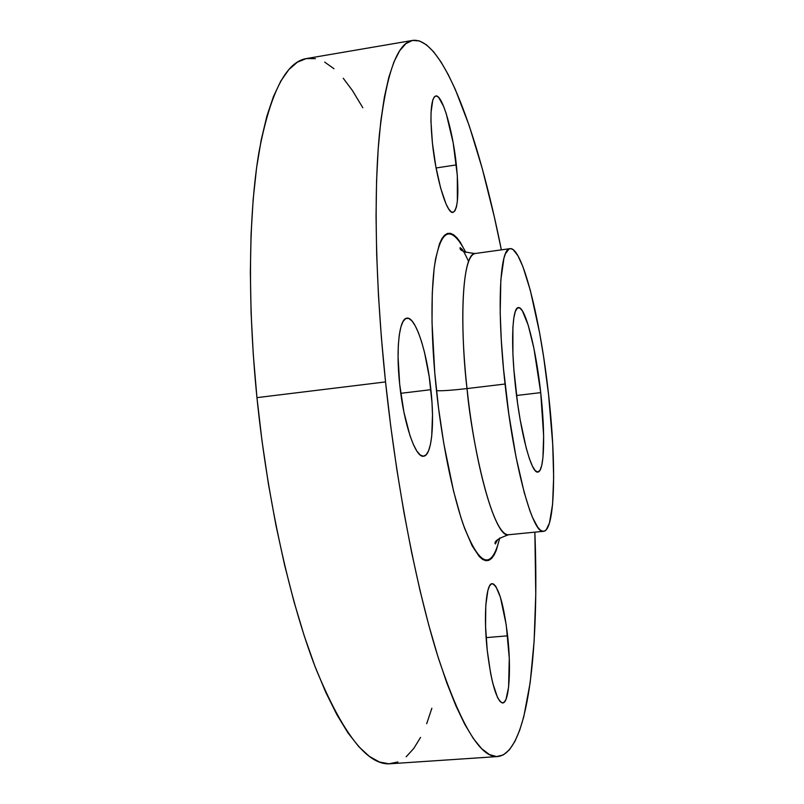 <?xml version="1.0" encoding="UTF-8"?>
<svg xmlns="http://www.w3.org/2000/svg" width="804" height="804" viewBox="0 0 804 804"><rect width="100%" height="100%" fill="white"/><g stroke="black" fill="none" stroke-linecap="round" stroke-linejoin="round"><path stroke-width="1.21" d="M430.884 389.689C434.733 424.271 431.658 455.767 423.618 456.21C415.588 458.29 403.668 423.728 399.688 384.342L403.899 412.09L409.97 435.587L413.367 444.491L416.824 451.024L420.19 454.963L423.336 456.23L426.15 454.833L428.532 450.903L430.401 444.632L431.708 436.311L432.502 414.874L431.989 402.543L429.225 376.764L424.512 352.383L421.597 341.78L418.452 332.755L415.155 325.66L411.849 320.786L408.643 318.374L405.668 318.585L403.045 321.469L400.874 326.987L399.276 334.966L398.322 345.137L398.07 357.097L399.688 384.342C395.739 348.413 399.367 318.294 406.914 318.163C415.537 316.444 427.055 352.102 430.884 389.689L400.774 393.317L430.884 389.689M507.615 635.823C511.384 668.978 509.193 703.078 502.711 702.957C496.54 700.927 491.385 683.46 487.264 650.557L490.631 673.43L492.772 683.199L497.505 697.41L499.897 701.329L502.178 702.927L504.249 702.183L506.058 699.189L508.59 687.159L509.274 658.235L506.218 624.829L500.4 597.171L495.817 586.367L493.545 584.005L491.415 583.875L489.505 586.026L487.877 590.417L485.797 605.342L485.566 626.507L487.264 650.557C483.375 615.894 486.058 583.151 492.159 583.664C498.5 586.166 503.656 603.553 507.615 635.823L486.129 637.632L507.615 635.823M456.35 164.89C459.134 193.452 458.019 209.271 453.004 212.356C447.004 214.567 436.12 179.001 432.431 143.182L435.858 166.73L440.652 188.126L446.009 203.894L448.622 208.889L451.044 211.723L453.205 212.316L455.004 210.708L456.411 207L457.355 201.362L457.315 175.463L453.205 142.981L446.28 113.826L443.697 106.54L438.642 97.384L436.371 95.947L434.401 96.771L432.813 99.857L431.044 112.419L430.954 121.444L432.431 143.182C429.728 114.309 430.843 98.57 435.778 95.947C442.24 94.179 452.833 130.73 456.35 164.89L436.08 167.976L456.35 164.89M543.584 531.303C533.022 535.253 513.776 465.898 505.053 384.021C496.56 308.445 499.776 247.903 510.048 248.657C522.329 246.506 540.539 320.123 548.559 394.523C556.509 464.119 555.182 530.529 543.584 531.303L508.51 534.75C496.349 538.831 475.566 470.018 467.034 388.573L505.053 384.021L467.034 388.573C461.456 344.916 459.144 256.697 475.134 253.511C463.395 252.969 458.672 313.409 467.034 388.573C451.526 390.342 441.346 391.035 436.492 390.654C432.693 355.509 429.768 305.409 434.26 267.631C440.301 228.547 450.833 223.492 465.848 252.456L460.109 241.954L456.793 237.612L453.536 234.698L450.391 233.291L447.376 233.451L444.542 235.23L441.909 238.657L439.517 243.743L435.587 258.838L434.11 268.777L432.271 293.048L432.019 322.374L434.773 372.895L438.592 408.502L443.798 443.537L453.567 491.133L460.873 517.364L464.632 528.389L472.119 545.765L479.295 556.569L482.681 559.463L485.877 560.71L488.862 560.338L491.626 558.398L494.128 554.971L496.369 550.117L499.726 537.956C491.596 571.272 479.415 566.709 463.164 524.268C449.044 482.45 440.371 427.306 436.492 390.654C441.346 391.035 451.526 390.342 467.034 388.573C470.762 434.029 490.832 535.625 508.51 534.75C498.158 538.449 493.756 541.514 495.314 543.966L497.596 539.735M412.784 40.391L306.706 58.511C286.063 61.576 270.104 93.003 258.848 152.81C248.748 213.191 247.441 302.997 256.948 397.638L385.538 381.92C375.408 285.531 373.639 194.467 379.458 133.735C386.161 73.646 397.276 42.532 412.794 40.381C443.466 36.652 478.571 135.836 501.364 249.863L494.249 216.598L482.279 168.639L469.245 125.756L455.365 89.566L448.21 74.551L440.974 61.908L433.708 51.908L426.492 44.823L419.386 40.914L412.482 40.441L405.869 43.657L399.648 50.773L393.92 61.958L388.804 77.355L384.402 97.013L380.835 120.891L378.192 148.871L376.573 180.709L376.051 216.075L376.674 254.486L378.463 295.38L381.428 338.102L385.538 381.92L256.948 397.638L253.28 354.584L251.079 312.565L250.345 272.275L251.059 234.366L253.17 199.402L256.577 167.845L261.189 140.037L266.858 116.218L273.46 96.52L280.847 80.983L288.867 69.566L297.4 62.159L306.284 58.591L315.419 58.652M540.72 392.633C545.424 433.909 544.419 471.827 537.866 472.038C531.544 474.159 520.479 433.316 515.485 386.543C510.6 343.238 512.238 307.309 518.349 307.61C525.243 306.103 535.966 348.393 540.72 392.633L516.54 395.488L540.72 392.633L533.956 348.554L528.238 325.248L522.409 310.897L519.726 307.922L517.334 308.063L515.334 311.399L513.836 317.902L512.892 327.379L512.912 353.83L513.897 369.739L517.605 403.487L520.178 419.839L526.178 447.908L529.333 458.461L532.409 466.139L535.293 470.692L537.866 472.038L540.037 470.219L541.735 465.395L542.921 457.838L543.645 435.919L540.72 392.633M324.685 62.119L333.992 68.732M343.228 78.239L352.333 90.38L362.845 107.786M431.869 708.244L426.663 723.731M420.562 737.399L413.728 748.504L406.151 756.795M397.879 761.981L388.945 763.8L379.408 762.001L369.327 756.363L358.815 746.695L347.961 732.856L336.926 714.786L325.841 692.495L314.877 666.094L304.213 635.793L294.053 601.925L284.566 564.921L275.953 525.324L268.385 483.767L262.014 440.954L256.948 397.638C267.36 500.47 290.003 601.945 315.721 668.295C342.735 733.941 367.619 765.76 390.382 763.75L497.726 756.554M534.861 532.158C539.384 648.356 528.459 753.006 497.766 756.544C480.691 758.222 460.923 725.459 438.451 658.265C416.934 590.357 396.613 486.651 385.538 381.92L390.714 426.05L396.874 469.707L403.899 512.128L411.658 552.559L419.989 590.377L428.733 625.009L437.738 656.014L446.853 683.048L455.928 705.892L464.833 724.444L473.445 738.685L481.676 748.685L489.445 754.584L496.691 756.574L503.354 754.886L509.414 749.78L514.841 741.529L519.635 730.404L523.786 716.696L530.188 682.546L534.127 641.089L535.765 594.076L534.861 532.158M548.559 394.523L552.7 443.969L553.654 477.184L552.589 504.329L549.464 523.002L546.288 529.695L544.388 531.112L542.308 531.173L540.057 529.836L537.655 527.092L532.479 517.334L529.756 510.359L524.198 492.44L516.017 456.973L508.852 414.271L503.515 368.915L501.274 339.67L500.199 312.907L500.832 279.973L503.937 258.205L505.445 253.712L509.053 248.969L511.113 248.687L513.294 249.773L517.967 255.803L522.891 266.596L530.338 290.385L539.584 332.705L543.604 356.795L548.559 394.523M468.591 261.401C461.838 246.939 461.667 249.25 460.149 247.632C459.215 250.386 464.209 252.345 475.134 253.511L510.027 248.657"/></g></svg>
